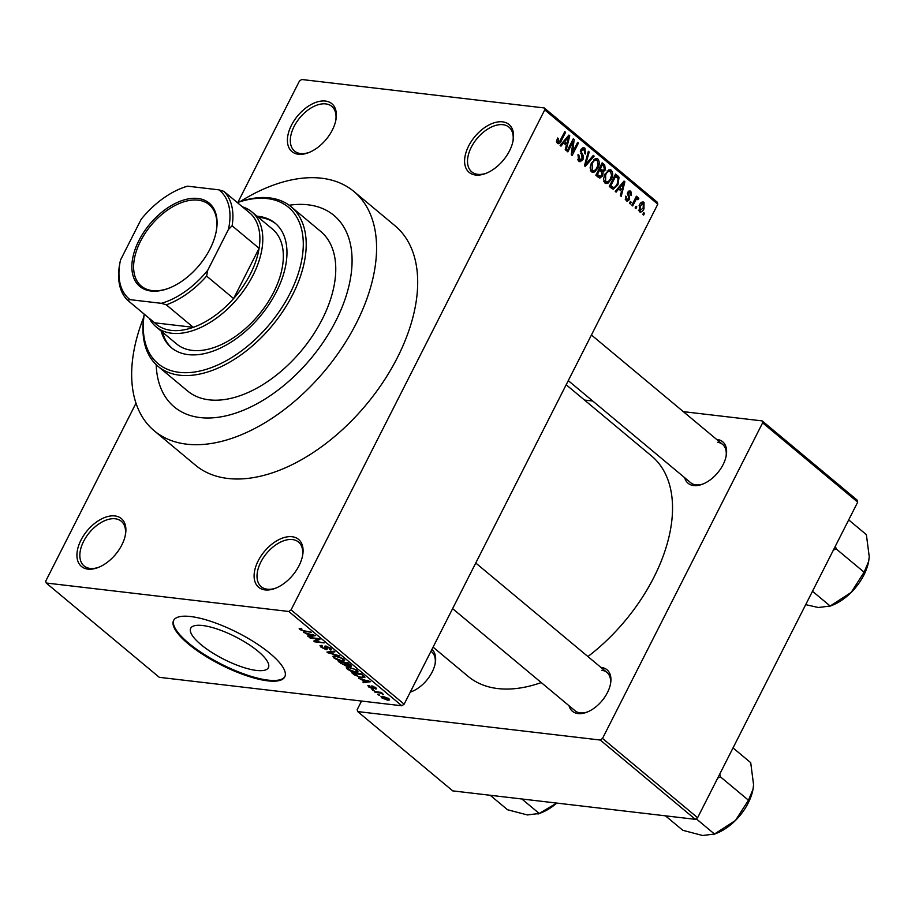 <?xml version="1.0" encoding="UTF-8"?>
<svg xmlns="http://www.w3.org/2000/svg" width="915" height="915" viewBox="0 0 915 915"><rect width="100%" height="100%" fill="white"/><g stroke="black" fill="none" stroke-linecap="round" stroke-linejoin="round"><path stroke-width="1.37" d="M114.901 515.934A31.167 18.483 129.8 0 1 125.366 535.058A31.167 18.483 129.8 0 1 98.362 567.437A31.167 18.483 129.8 0 1 87.92 569.13A31.167 18.483 129.8 0 1 80.966 540.136A31.167 18.483 129.8 0 1 114.901 515.934M125.195 535.858A29.086 17.248 -50.2 0 0 121.329 521.264A29.086 17.248 -50.2 0 0 115.29 518.782A29.086 17.248 -50.2 0 0 86.25 536.842A29.086 17.248 -50.2 0 0 84.066 565.939A29.086 17.248 -50.2 0 0 90.105 568.421A29.086 17.248 -50.2 0 0 99.117 567.128M325.385 101.05A31.167 18.483 129.8 0 1 335.851 120.174A31.167 18.483 129.8 0 1 308.847 152.565A31.167 18.483 129.8 0 1 298.404 154.246A31.167 18.483 129.8 0 1 291.45 125.252A31.167 18.483 129.8 0 1 325.385 101.05M335.679 120.974A29.086 17.248 -50.2 0 0 331.813 106.38A29.086 17.248 -50.2 0 0 325.774 103.898A29.086 17.248 -50.2 0 0 296.735 121.958A29.086 17.248 -50.2 0 0 294.538 151.067A29.086 17.248 -50.2 0 0 300.589 153.548A29.086 17.248 -50.2 0 0 309.602 152.245M502.564 121.844A31.167 18.483 129.8 0 1 513.029 140.967A31.167 18.483 129.8 0 1 486.025 173.347A31.167 18.483 129.8 0 1 475.583 175.028A31.167 18.483 129.8 0 1 468.629 146.034A31.167 18.483 129.8 0 1 502.564 121.844M512.857 141.768A29.086 17.248 -50.2 0 0 508.992 127.174A29.086 17.248 -50.2 0 0 502.953 124.692A29.086 17.248 -50.2 0 0 473.913 142.751A29.086 17.248 -50.2 0 0 471.728 171.848A29.086 17.248 -50.2 0 0 477.767 174.33A29.086 17.248 -50.2 0 0 486.78 173.038M292.079 536.728A31.167 18.483 129.8 0 1 302.545 555.851A31.167 18.483 129.8 0 1 275.541 588.231A31.167 18.483 129.8 0 1 265.098 589.912A31.167 18.483 129.8 0 1 258.144 560.918A31.167 18.483 129.8 0 1 292.079 536.728M302.385 556.652A29.086 17.248 -50.2 0 0 298.507 542.046A29.086 17.248 -50.2 0 0 292.468 539.564A29.086 17.248 -50.2 0 0 263.428 557.635A29.086 17.248 -50.2 0 0 261.244 586.732A29.086 17.248 -50.2 0 0 267.283 589.214A29.086 17.248 -50.2 0 0 276.296 587.922M202.615 625.517A43.554 12.661 26.9 0 1 247.702 643.771A43.554 12.661 26.9 0 1 268.381 667.687A43.554 12.661 26.9 0 1 256.475 670.443A43.554 12.661 26.9 0 1 211.399 652.178A43.554 12.661 26.9 0 1 190.709 628.273A43.554 12.661 26.9 0 1 202.615 625.517M267.729 680.84A62.334 18.117 -153.1 0 0 284.771 676.894A62.334 18.117 -153.1 0 0 255.171 642.673A62.334 18.117 -153.1 0 0 190.64 616.538A62.334 18.117 -153.1 0 0 173.598 620.484A62.334 18.117 -153.1 0 0 203.21 654.705A62.334 18.117 -153.1 0 0 267.729 680.84M173.793 620.141A62.334 18.117 -153.1 0 0 204.114 654.339A62.334 18.117 -153.1 0 0 268.095 680.131A62.334 18.117 -153.1 0 0 284.942 676.528M431.937 649.387A27.015 16.024 129.8 0 1 435.208 663.478A27.015 16.024 129.8 0 1 411.796 691.546A27.015 16.024 129.8 0 1 410.263 692.095M410.366 691.9A24.934 14.789 -50.2 0 0 412.562 691.237M435.037 664.29A24.934 14.789 -50.2 0 0 431.697 651.88A24.934 14.789 -50.2 0 0 430.954 651.32M600.949 667.424A27.015 16.024 129.8 0 1 601.407 667.47A27.015 16.024 129.8 0 1 610.477 684.043A27.015 16.024 129.8 0 1 587.075 712.11A27.015 16.024 129.8 0 1 578.017 713.574A27.015 16.024 129.8 0 1 569.016 705.728M452.605 608.635L575.032 710.738A24.934 14.789 -50.2 0 0 580.202 712.876A24.934 14.789 -50.2 0 0 587.83 711.801M610.305 684.855A24.934 14.789 -50.2 0 0 606.965 672.445A24.934 14.789 -50.2 0 0 601.795 670.318M716.628 439.417A27.015 16.024 129.8 0 1 717.086 439.463A27.015 16.024 129.8 0 1 726.155 456.036A27.015 16.024 129.8 0 1 702.743 484.104A27.015 16.024 129.8 0 1 693.696 485.568A27.015 16.024 129.8 0 1 684.683 477.722M568.284 380.629L690.699 482.731A24.934 14.789 -50.2 0 0 695.88 484.859A24.934 14.789 -50.2 0 0 703.509 483.795M725.984 456.848A24.934 14.789 -50.2 0 0 722.644 444.438A24.934 14.789 -50.2 0 0 717.474 442.311M143.735 317.253A155.836 92.415 -50.2 0 0 154.315 430.874A155.836 92.415 -50.2 0 0 186.66 444.164A155.836 92.415 -50.2 0 0 342.221 347.403A155.836 92.415 -50.2 0 0 353.945 191.521A155.836 92.415 -50.2 0 0 321.588 178.219A155.836 92.415 -50.2 0 0 240.279 201.506M154.315 430.874L195.421 465.163A155.836 92.415 -50.2 0 0 227.778 478.454A155.836 92.415 -50.2 0 0 383.339 381.692A155.836 92.415 -50.2 0 0 395.063 225.811L353.945 191.521M433.081 647.145L468.08 676.345A143.369 85.026 -50.2 0 0 497.851 688.572A143.369 85.026 -50.2 0 0 541.245 682.567M200.156 417.572A124.669 73.932 -50.2 0 0 324.596 340.163A124.669 73.932 -50.2 0 0 333.975 215.448A124.669 73.932 -50.2 0 0 308.092 204.811A124.669 73.932 -50.2 0 0 289.174 205.246A124.669 73.932 -50.2 0 1 308.092 204.811A124.669 73.932 -50.2 0 1 333.975 215.448A124.669 73.932 -50.2 0 1 324.596 340.163A124.669 73.932 -50.2 0 1 200.156 417.572A124.669 73.932 -50.2 0 1 174.273 406.935A124.669 73.932 -50.2 0 0 200.156 417.572M46.219 583.015L159.279 677.317L401.879 705.785L288.82 611.483L46.219 583.015L45.75 581.082L135.992 403.206M237.911 202.318L299.411 81.103L301.664 79.491L544.265 107.947L657.336 202.249L657.793 204.182L544.734 109.88L544.265 107.947M639.288 211.685L639.379 205.109C640.534 202.444 642.078 201.517 644.023 202.329L643.977 208.814C642.822 211.537 641.255 212.486 639.288 211.685L640.283 212.143M643.028 201.883L644.023 202.329L641.93 202.089M632.654 205.921L631.83 205.234L636.417 196.21L637.229 196.897L636.497 198.338L638.281 197.549L638.819 198.681L637.927 199.767L637.423 199.115L636.108 199.527L632.654 205.921M637.423 199.115L634.804 199.367M625.242 199.298L628.674 199.013L627.713 192.39L630.858 191.349L631.453 195.513L630.549 194.987L630.241 192.665L628.628 192.893L629.612 199.459L627.232 201.243L626.157 200.728L625.631 196.165L627.53 199.813L625.311 199.55M629.829 190.858L630.858 191.349L628.788 191.109M630.241 192.665L627.541 192.756M611.689 188.433L609.287 186.431L615.589 174.022L619.055 177.247L617.957 184.739L613.244 189.199L611.689 188.433M598.387 177.35L595.859 175.234L602.15 162.824L604.689 164.94L605.364 169.938L603.157 171.803L602.733 175.783L599.863 178.105L598.387 177.35M585.268 166.404L584.468 165.729L588.345 151.307L589.191 152.004L585.554 164.574L593.275 155.413L594.132 156.133L585.268 166.404M567.826 151.856L567.003 151.169L573.305 138.76L574.174 139.492L572.573 152.313L577.628 142.363L578.44 143.049L572.149 155.458L571.269 154.727L572.859 141.917L567.826 151.856M556.526 141.413L557.555 138.016L558.459 138.531L558.139 141.939L559.488 141.734L564.772 131.646L565.596 132.332L561.318 140.75C560.38 143.186 559.054 144.055 557.361 143.358L556.526 141.413M556.537 141.745L559.488 141.734M558.264 143.769L557.361 143.358M288.82 611.483L291.073 609.87L404.144 704.173L657.793 204.182M291.073 609.87L544.734 109.88M560.975 146.137L560.117 145.428L568.901 135.088L569.759 135.797L566.076 150.392L565.218 149.671L566.385 145.382L563.56 143.015L560.975 146.137M577.491 159.473L582.169 158.958L580.888 149.694L583.678 147.647L584.937 148.23L585.52 153.994L584.616 153.48L584.228 149.705L581.688 150.415L581.3 151.901L583.255 155.63L583.004 159.622L580.019 161.761L578.623 161.086L578.04 154.646L578.943 155.161L579.435 159.702L580.43 160.182L577.651 159.85M584.228 149.705L581.288 149.019M590.095 167.88L591.445 162.962L596.614 158.467L597.918 159.061C599.748 161.738 599.714 164.746 597.827 168.063L594.761 171.848L592.783 172.397L591.456 171.791L590.095 167.88M603.523 179.088L604.884 174.159L610.042 169.664L611.346 170.259C613.176 172.946 613.153 175.943 611.266 179.271L608.189 183.046L606.21 183.595L604.884 182.989L603.523 179.088M616.104 192.116L615.246 191.407L624.03 181.067L624.888 181.788L621.205 196.37L620.347 195.661L621.525 191.361L618.689 189.005L616.104 192.116M630.309 203.976L629.497 203.29L630.401 201.517L631.213 202.204L630.309 203.976M635.925 208.643L635.101 207.968L636.005 206.195L636.817 206.87L635.925 208.643M643.634 215.082L642.81 214.396L643.714 212.623L644.526 213.309L643.634 215.082M378.398 694.988L377.586 694.313L379.759 695.148L378.398 694.988L378.684 694.439M372.794 690.31L371.982 689.636L373.343 689.796L374.155 690.47L372.794 690.31L373.08 689.761M358.589 678.461L370.609 681.664L363.678 682.716L362.832 682.007L364.971 681.744L358.806 678.038M346.476 667.378L348.935 667.092L357.113 670.318L358.108 671.953L355.363 672.365L351.12 671.29L347.323 669.162L346.35 667.55M333.037 656.181L335.508 655.883L343.685 659.109L344.669 660.744L341.924 661.156L337.692 660.081L333.895 657.954L332.911 656.341M322.515 646.07L322.252 647.454L325.546 649.021L324.631 646.253L325.763 646.036L330.704 648.289L331.688 649.742L330.315 650.005L329.377 649.307L329.617 648.175L325.832 646.813L327.41 648.941L326.381 649.707L321.062 647.26L320.01 645.658L321.577 645.384L322.515 646.07L321.485 646.276L321.84 645.578M325.546 649.021L326.655 648.003M329.377 649.307L329.88 647.66M303.448 632.482L315.481 635.673L308.549 636.737L307.692 636.017L309.842 635.765L303.677 632.048M299.194 628.536L301.012 628.399L301.95 629.097L300.955 629.692L302.556 630.504L311.317 632.208L304.844 631.442L299.8 629.52L299.194 628.536L299.8 629.52L300.406 628.342M301.035 628.422L300.955 629.692M310.299 638.201L309.487 637.515L319.026 638.636L319.895 639.356L315.698 641.335L324.162 642.925L314.623 641.804L313.754 641.072L317.94 639.093L310.299 638.201L310.585 637.641M327.753 652.75L326.952 652.075L334.067 651.171L334.913 651.88L328.416 652.498L339.854 656.009L327.753 652.75L328.165 651.926M347.551 665.114L346.156 666.097L338.333 661.579L347.883 662.7L351.406 666.166L347.483 665.891M364.719 676.871L362.077 677.924L354.162 674.778L351.772 672.777L361.311 673.898L364.913 677.58M368.596 686.902L368.825 685.495L369.637 687.062L372.233 688.011L371.925 685.941L375.745 687.714L375.653 689.064L372.885 686.639L372.805 688.812L368.596 686.902L369.168 685.758M367.807 685.758L368.825 685.495M369.763 686.193L369.637 687.062M371.822 688.103L372.725 687.051L372.233 688.011M371.078 686.113L371.925 685.941M376.534 688.869L375.653 689.064L376.145 688.08M374.715 688.366L375.013 687.165M373.091 686.216L372.565 686.799M373.789 688.663L372.805 688.812L373.32 687.794M375.127 692.266L374.315 691.58L381.246 692.392L382.07 693.078L380.96 692.952L383.568 694.508L380.297 692.975L375.127 692.266L375.413 691.706M381.727 697.848L380.995 696.624L383.042 696.372L388.909 698.694L389.641 699.918L387.663 700.181L381.727 697.848L382.493 696.326M156.191 364.685A124.669 73.932 -50.2 0 0 174.273 406.935L174.273 406.935A124.669 73.932 -50.2 0 1 156.191 364.685M361.551 701.05L357.193 709.64L357.662 711.573L452.742 790.88L695.343 819.337L600.263 740.041L602.527 738.428L697.607 817.724L857.71 502.129L762.63 422.833L762.172 420.9L857.252 500.196L857.71 502.129M602.527 738.428L762.63 422.833M584.513 400.061L592.726 401.022M683.333 411.647L762.172 420.9M357.662 711.573L600.263 740.041M587.922 656.558A143.369 85.026 -50.2 0 0 651.743 456.139L566.179 384.769M697.607 817.724L695.343 819.337M404.144 704.173L401.879 705.785M308.996 635.868L308.549 636.737M311.935 634.724L308.401 633.763L310.677 635.662L314.12 635.25L312.152 634.301M316.499 639.768L315.698 641.335M315.389 640.294L314.623 641.804M321.462 646.47L321.062 647.26M331.036 648.575L330.315 650.005M326.197 646.104L325.832 646.813M327.021 648.438L326.381 649.707M328.748 651.846L328.416 652.498M342.244 660.538L341.924 661.156M334.272 657.21L333.895 657.954M342.828 658.48L336.308 656.57L334.284 656.844L335.004 658.079L341.146 660.481L342.953 660.447L343.8 659.212M342.953 660.447L342.576 658.983M350.868 665.216L350.273 666.406M346.876 664.679L346.156 666.097M347.86 662.689L344.726 662.918L349.29 665.708L350.411 664.816M349.29 665.708L347.586 663.249M343.891 662.231L340.266 662.391L342.004 663.832L345.332 665.411L346.568 664.439M345.515 663.569L345.229 664.13L343.617 662.78M345.332 665.411L345.229 664.13M355.672 671.747L355.363 672.365M347.7 668.408L347.323 669.162M356.267 669.677L349.736 667.767L347.723 668.053L348.432 669.288L354.574 671.69L356.381 671.644L357.227 670.409M356.381 671.644L356.004 670.192M362.386 677.329L362.077 677.924M361.013 674.447L353.705 673.589L358.623 676.7L361.276 677.249L363.438 676.608L361.288 673.898M363.77 675.956L363.495 677.009L363.953 676.116M364.124 681.847L363.678 682.716M367.075 680.714L363.529 679.754L365.806 681.641L369.248 681.24L367.281 680.291M382.664 693.581L382.344 694.199M380.629 692.323L380.297 692.975M388.006 699.518L387.663 700.181M388.726 698.545L388.337 699.323L383.854 697.058L382.733 697.985L386.782 699.495L388.12 698.122M382.745 696.338L382.733 697.985M557.361 138.405L558.459 138.531M564.498 132.206L565.596 132.332M568.421 135.649L569.759 135.797M562.279 142.866L563.56 143.015M567.163 138.828L564.566 141.802L566.843 143.701L568.73 136.792L567.163 138.828L565.859 138.668M563.32 141.653L564.566 141.802M567.575 136.655L568.73 136.792M563.972 143.358L566.843 143.701M573.007 139.355L574.174 139.492M571.578 152.199L572.573 152.313M577.342 142.912L578.44 143.049M571.761 141.791L572.859 141.917M577.868 155.035L578.943 155.161M582.409 147.933L584.937 148.23M580.625 150.289L581.688 150.415M580.304 151.776L581.3 151.901M581.654 155.436L583.255 155.63M581.849 159.484L583.004 159.622M588.185 151.89L589.191 152.004M584.799 164.483L585.554 164.574M592.806 155.973L594.132 156.133M595.105 158.73L597.918 159.061M596.717 167.937L597.827 168.063M591.067 171.414L594.761 171.848M590.358 170.121L592.188 170.339C594.224 171.116 595.837 170.121 597.038 167.342L598.113 164.254L597.186 160.514L593.629 159.759M597.186 160.514C595.105 159.725 593.458 160.766 592.257 163.659L592.188 170.339L593.172 170.773L590.484 170.464M591.17 163.533L592.257 163.659M601.281 164.54L604.689 164.94M604.243 169.801L605.364 169.938M601.384 171.597L603.157 171.803M601.59 175.646L602.733 175.783M601.132 164.826L602.23 164.952L600.354 168.657L603.008 170.579L599.714 170.19M599.256 168.532L600.354 168.657M599.691 170.179L602.802 170.533L604.438 169.458L603.66 166.141L602.23 164.952M599.622 170.11L597.415 174.468L600.183 176.481L596.889 176.092L600.068 176.458L601.91 175.108L601.235 171.46L598.524 169.984M596.317 174.33L597.415 174.468M596.26 175.577L599.142 175.909M608.532 169.938L611.346 170.259M610.145 179.134L611.266 179.271M604.506 182.611L608.189 183.046M603.786 181.319L605.616 181.536C607.651 182.314 609.276 181.319 610.465 178.551L611.54 175.451L610.625 171.723L607.068 170.956M610.625 171.723C608.532 170.922 606.885 171.974 605.684 174.857L605.616 181.536L606.599 181.982L603.911 181.662M604.598 174.731L605.684 174.857M616.63 176.961L619.055 177.247M616.847 184.613L617.957 184.739M615.669 176.16L610.843 185.665L613.645 187.586L615.292 186.797L617.156 184.041L618.151 178.585L614.571 176.023M609.745 185.539L610.843 185.665M609.436 186.557L612.318 186.889M623.55 181.628L624.888 181.788M617.419 188.856L618.689 189.005M622.303 184.807L619.707 187.781L621.983 189.68L623.87 182.771L622.303 184.807L620.988 184.647M618.449 187.632L619.707 187.781M622.703 182.634L623.87 182.771M619.1 189.336L621.983 189.68M625.483 196.565L626.535 196.691M627.301 193.717L628.502 193.854M628.479 199.333L629.612 199.459M630.115 202.066L631.213 202.204M636.131 196.759L637.229 196.897M635.399 198.2L636.497 198.338M635.365 198.269L638.819 198.681M633.923 201.117L635.021 201.243M635.719 206.744L636.817 206.87M642.868 208.689L643.977 208.814M638.407 210.233L639.962 210.416L643.119 208.22L643.348 203.61L640.649 203.107M643.348 203.61L640.203 205.784L640.5 210.656L638.453 210.416M639.116 205.658L640.203 205.784M643.428 213.172L644.526 213.309M161.189 331.081A81.035 48.06 -50.2 0 0 171.391 347.7A81.035 48.06 -50.2 0 0 188.216 354.62A81.035 48.06 -50.2 0 0 269.101 304.306A81.035 48.06 -50.2 0 0 275.198 223.237A81.035 48.06 -50.2 0 0 258.373 216.329A81.035 48.06 -50.2 0 0 257.012 216.192M275.827 223.786A81.035 48.06 -50.2 0 0 259.654 217.393A81.035 48.06 -50.2 0 0 258.293 217.267M162.47 332.156A81.035 48.06 -50.2 0 0 172.043 348.226M144.273 314.165A101.817 60.379 -50.2 0 0 179.214 372.348A101.817 60.379 -50.2 0 0 290.078 293.303A101.817 60.379 -50.2 0 0 267.363 198.601A101.817 60.379 -50.2 0 0 237.328 202.592M237.282 202.547A103.887 61.614 129.8 0 1 269.548 197.892A103.887 61.614 129.8 0 1 291.119 206.756A103.887 61.614 129.8 0 1 283.307 310.688A103.887 61.614 129.8 0 1 179.603 375.196A103.887 61.614 129.8 0 1 158.032 366.332A103.887 61.614 129.8 0 1 144.227 314.12M158.032 366.332L187.586 390.979A103.887 61.614 -50.2 0 0 209.158 399.844A103.887 61.614 -50.2 0 0 312.861 335.336A103.887 61.614 -50.2 0 0 320.673 231.404L291.119 206.756M242.418 206.836A74.801 44.355 129.8 0 1 251.934 211.96L272.487 229.105A74.801 44.355 129.8 0 1 266.86 303.929A74.801 44.355 129.8 0 1 192.196 350.376A74.801 44.355 129.8 0 1 176.664 343.994L156.11 326.838A74.801 44.355 129.8 0 1 149.362 318.409M490.188 795.272L507.55 809.752L527.395 814.945L539.232 813.469L521.859 798.989M556.709 803.073L539.232 813.469M537.951 814.053L541.406 812.692A41.816 24.797 -50.2 0 0 556.778 803.084M210.038 248.926A54.237 32.162 129.8 0 1 169.161 288.099A54.237 32.162 129.8 0 1 138.897 240.576A54.237 32.162 129.8 0 1 190.926 198.509A54.237 32.162 129.8 0 1 216.157 231.747A54.237 32.162 129.8 0 1 210.038 248.926M216.054 232.227A52.99 31.419 -50.2 0 0 209.18 204.708A52.99 31.419 -50.2 0 0 140.487 241.32A52.99 31.419 -50.2 0 0 141.299 286.086A52.99 31.419 -50.2 0 0 169.607 287.916M207.751 270.234L206.618 276.078A72.72 43.131 129.8 0 1 166.29 304.821L193.271 327.33A72.72 43.131 -50.2 0 1 154.624 322.801L193.271 327.33A72.72 43.131 -50.2 0 0 233.6 298.576A72.72 43.131 -50.2 0 0 250.436 273.928A72.72 43.131 -50.2 0 0 259.105 248.308A72.72 43.131 -50.2 0 0 250.836 213.858L223.855 191.349A72.72 43.131 129.8 0 1 232.124 225.799L228.418 229.493A70.649 41.896 -50.2 0 0 218.914 189.851L187.598 186.18A70.649 41.896 -50.2 0 0 181.387 188.284A70.649 41.896 -50.2 0 0 141.185 219.268L120.517 260.009A70.649 41.896 -50.2 0 0 120.162 261.69A70.649 41.896 -50.2 0 0 130.022 299.651L161.349 303.322A70.649 41.896 -50.2 0 0 207.751 270.234L228.418 229.493M251.934 211.96A74.801 44.355 129.8 0 1 253.089 275.152A74.801 44.355 129.8 0 1 156.11 326.838M206.618 276.078L233.6 298.576L259.105 248.308L232.124 225.799M218.914 189.851L223.855 191.349M181.387 188.284L182.874 187.701A72.72 43.131 129.8 0 1 185.219 186.82L187.598 186.18M130.022 299.651L127.642 300.292A72.72 43.131 129.8 0 1 119.385 265.842L120.117 261.93M166.29 304.821L161.349 303.322M154.624 322.801L127.642 300.292M717.68 778.139L720.471 776.881L719.773 774.021M665.457 815.837L682.83 830.317L702.663 835.509L714.501 834.034L696.166 818.742M720.471 776.881L748.447 800.213L735.477 820.458L714.501 834.034M733.018 747.91L750.712 762.664L753.571 784.773L752.988 789.439L748.447 800.213M713.22 834.617L716.674 833.256A41.816 24.797 -50.2 0 0 735.477 820.458A41.816 24.797 -50.2 0 0 752.919 789.805A41.816 24.797 -50.2 0 0 752.976 789.496M833.359 550.132L836.138 548.874L864.115 572.207L851.144 592.451A41.816 24.797 -50.2 0 0 863.874 575.043A41.816 24.797 -50.2 0 0 868.587 561.799A41.816 24.797 -50.2 0 0 868.644 561.49M812.486 591.273L830.18 606.027L818.342 607.503L805.703 604.655M828.899 606.611L832.353 605.25A41.816 24.797 129.8 0 0 851.144 592.451L830.18 606.027M836.138 548.874L835.452 546.015M848.697 519.903L866.379 534.657L869.25 556.766L868.655 561.433L864.115 572.207M326.049 646.082L325.317 647.534M329.96 651.697L329.594 652.406M341.158 663.123L340.872 663.695M372.497 686.044L371.81 687.382M560.22 140.624L561.318 140.75M580.625 153.617L582.169 153.8M585.406 162.252L586.229 162.344M598.73 169.572L601.887 169.938M614.8 175.577L617.877 175.932M627.393 194.941L629.177 195.147M330.292 649.124L330.715 648.289M334.284 656.844L334.81 655.826M347.723 668.053L348.238 667.035M375.219 688.24L375.562 687.565M558.573 142.145L556.56 141.905M613.645 187.586L610.179 187.175M629.52 192.299L627.862 192.104M637.092 198.978L635.124 198.749M430.976 651.274L431.697 651.88M606.965 672.445L475.754 563.011M591.433 335.004L722.644 444.438M120.162 261.69L120.048 262.273"/></g></svg>
